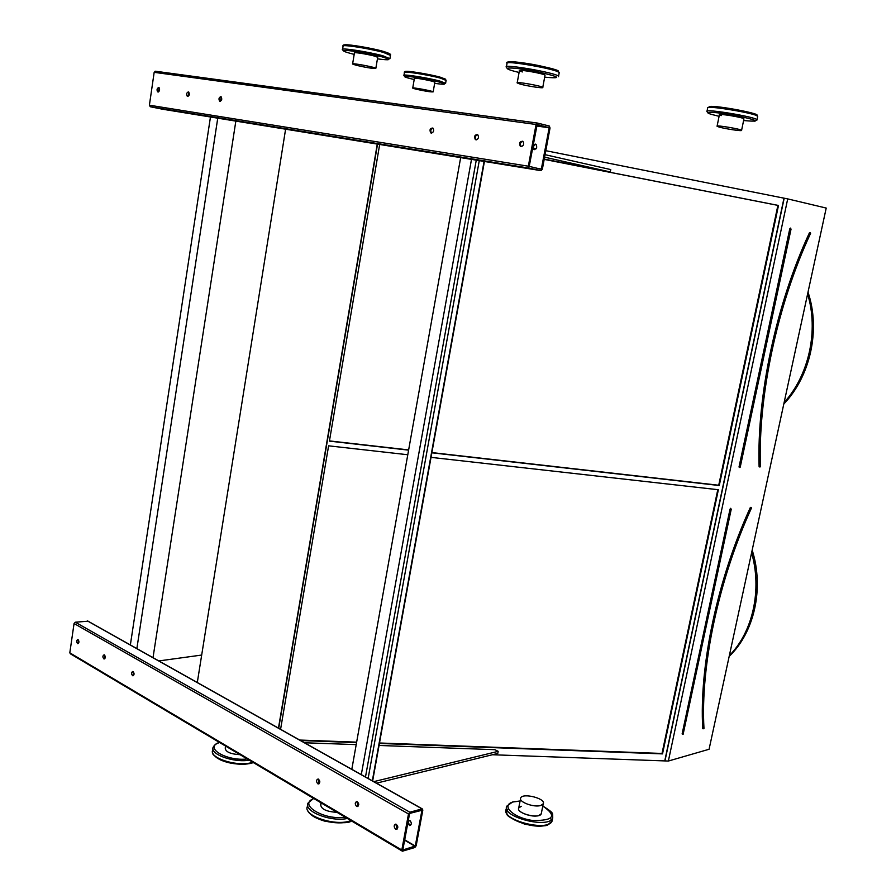 <?xml version="1.0" encoding="UTF-8"?>
<svg xmlns="http://www.w3.org/2000/svg" width="896" height="896" viewBox="0 0 896 896"><rect width="100%" height="100%" fill="white"/><g stroke="black" fill="none" stroke-linecap="round" stroke-linejoin="round"><path stroke-width="1.34" d="M668.371 761.04L787.707 198.901L826.213 208.062L709.072 749.269L668.371 761.04L492.374 754.746M534.587 149.643L534.341 149.475C532.941 147.112 533.445 145.376 535.842 144.278M550.043 127.982L542.36 169.21L541.005 170.654L529.088 168.112L528.338 166.197L536.054 124.488L537.432 123.054L549.326 126.034L550.043 127.982M377.272 144.077L278.466 728.112M285.6 129.192L197.299 682.528M410.57 825.306L410.48 825.306C408.43 824.051 408.038 822.394 409.304 820.333M422.834 810.051L416.17 845.757L414.837 847.515L402.405 851.2L401.811 850.035L408.486 813.96L409.842 812.202L422.229 808.853L422.834 810.051M810.533 233.307L810.41 232.714M431.894 452.581L718.726 485.251L777.896 205.386L778.49 205.464L544.197 159.331M777.896 205.386L544.186 159.376M718.726 485.251L719.264 485.52L778.49 205.464M379.669 144.458L329.414 441.123L408.598 450.139M431.861 452.794L719.264 485.52M329.448 440.91L408.643 449.926M377.541 144.11L278.701 728.246M379.411 743.445L662.514 753.883L718.368 489.731L431.032 457.363M407.781 454.742L328.608 445.827L280.582 729.299M300.586 740.533L356.563 742.605M787.707 198.901L783.989 198.173L664.787 760.782M783.989 198.173L545.81 150.696M536.155 148.77L533.59 148.254M784.19 198.195L664.955 760.928M379.49 742.997L662.021 753.458L717.797 489.664M299.723 740.051L356.642 742.157M751.386 508.021L751.24 507.45M401.89 850.898L70.482 653.867L69.81 652.826L74.066 623.515L75.309 622.205L88.11 621.197M409.618 813.422L421.938 810.286L415.285 846.026L402.819 849.957L409.618 813.422M356.574 806.4L357.078 806.59C359.318 805.291 359.274 803.589 356.944 801.472C354.85 802.368 354.726 804.014 356.574 806.4M104.406 654.886L104.16 654.786C102.514 655.805 102.469 657.216 104.037 659.03C105.616 658.246 105.728 656.858 104.406 654.886M317.778 783.765L318.226 783.944C320.376 782.69 320.354 781.032 318.158 778.96C316.142 779.834 316.019 781.435 317.778 783.765M133.101 671.53L132.843 671.429C131.13 672.47 131.085 673.915 132.742 675.763C134.366 674.968 134.49 673.557 133.101 671.53M395.562 829.147L396.11 829.349C398.44 827.994 398.373 826.235 395.909 824.096C393.736 825.014 393.624 826.694 395.562 829.147M78.064 639.598L77.84 639.509C76.25 640.506 76.194 641.894 77.706 643.664C79.218 642.891 79.341 641.536 78.064 639.598L78.378 643.474M407.658 823.054L409.595 825.552C411.757 824.622 411.869 822.954 409.931 820.546L408.05 820.971M357.078 806.59L357.986 806.355L356.91 801.472M104.754 658.84L104.35 654.853M318.226 783.944L319.122 783.731L318.158 778.96M133.47 675.584L133.011 671.485M397.096 829.102L395.83 824.085M304.539 742.762L356.205 744.632M379.053 745.461L494.883 749.683L498.176 751.341L373.778 781.637M376.477 783.16L497.773 753.424L498.176 751.341M158.85 660.934L201.678 655.054M162.534 109.211L150.282 106.747L149.397 105.202L154.168 72.33L155.445 71.232L537.275 123.032M537.163 124.466L549.181 127.758L541.307 169.266L529.222 166.387L537.163 124.466M476.022 139.832C478.531 138.981 479.102 137.267 477.725 134.691C474.779 134.613 473.973 136.226 475.306 139.518L476.022 139.832M188.339 91.896C186.525 92.803 186.178 94.27 187.309 96.32C189.347 95.939 189.818 94.517 188.698 92.042L188.339 91.896M431.323 133.112C433.731 132.25 434.258 130.57 432.914 128.072C430.114 128.083 429.363 129.674 430.674 132.832L431.323 133.112M220.752 96.667C218.859 97.574 218.49 99.075 219.654 101.17C221.794 100.834 222.286 99.378 221.144 96.824L220.752 96.667M521.091 146.608C523.712 145.779 524.317 144.032 522.917 141.366C519.826 141.187 518.952 142.822 520.296 146.261L521.091 146.608M158.67 87.539C156.923 88.435 156.598 89.88 157.685 91.874C159.656 91.459 160.093 90.059 159.006 87.662L158.67 87.539M532.661 147.784L533.467 149.274C536.547 149.464 537.421 147.851 536.088 144.446L535.293 144.088L533.109 145.376M476.381 139.843L476.19 139.72C474.824 137.446 475.283 135.733 477.546 134.568M188.082 96.421L188.821 92.142M431.693 133.112L431.581 133.034C430.248 130.861 430.651 129.181 432.79 127.982M220.461 101.293L221.245 96.902M521.427 146.63L521.181 146.462C519.781 144.088 520.285 142.33 522.67 141.198M158.446 91.952L159.152 87.774M544.242 159.085L610.299 171.954L610.758 169.59L545.07 154.672M610.299 171.954L544.6 157.17M210.459 116.995L130.346 645.03M217.75 118.171L136.853 648.693M235.838 121.117L153.014 657.653M479.27 160.63L368.122 778.467M484.075 161.414L372.333 780.83M484.422 161.47L372.635 780.998M460.656 157.606L351.792 769.429M471.498 159.365L361.29 774.76M476.269 160.149L365.49 776.989M320.97 802.782L320.678 804.462C320.902 809.054 326.357 811.675 337.053 812.347C326.357 811.675 320.902 809.054 320.678 804.462L321.754 803.253M520.531 798.773L518.717 808.013C516.275 811.989 532.045 817.936 538.798 815.539L541.24 813.826C539.392 819.392 515.693 813.266 518.717 808.013L521.248 806.277M240.094 754.701C230.328 754.062 225.378 751.822 225.243 748.003C225.378 751.822 230.328 754.062 240.094 754.701M542.763 87.427C541.946 85.938 514.998 81.222 517.182 82.947L520.162 84.067C527.475 86.173 544.376 88.693 542.763 87.427L545.026 75.219C544.23 73.595 517.238 68.902 519.4 70.762L522.379 71.949M741.586 130.346C741.149 129.08 715.333 124.768 717.069 126.246L718.973 127.008C725.032 128.845 742.941 131.499 741.586 130.346L743.949 118.843C743.546 117.454 717.696 113.187 719.398 114.778L721.302 115.584M432.062 81.166C422.509 78.982 416.618 78.064 414.389 78.411C412.776 77.179 434.325 81.088 434.862 82.13L432.062 81.166M374.226 56.011C367.058 54.018 352.901 51.867 354.424 52.987C352.374 51.397 376.891 55.899 377.709 57.254L374.226 56.011M540.803 805.459L543.256 803.768C546.146 798.56 522.581 792.534 520.688 797.989C518.269 801.886 534.061 807.789 540.803 805.459M743.949 118.843C743.546 117.454 717.696 113.187 719.398 114.778L717.102 126.09M545.026 75.219C544.23 73.595 517.238 68.902 519.4 70.762L517.216 82.734M356.182 65.274C367.058 67.749 373.61 68.768 375.85 68.32C375.021 67.066 350.538 62.574 352.598 64.053L356.182 65.274M415.587 89.074C425.096 91.202 430.954 92.131 433.171 91.851C432.622 90.899 411.096 86.979 412.72 88.133L415.587 89.074M739.01 467.006L789.768 228.872L790.373 228.984L739.603 467.107L739.01 467.006L739.704 467.51M740.219 467.152L791.045 229.107L790.406 228.088L789.768 228.872M810.309 232.646L809.536 232.579L810.074 232.859C776.664 304.394 757.389 395.954 759.718 466.738L759.114 466.805L759.819 466.962M759.114 466.805C756.773 395.92 776.07 304.214 809.536 232.579M784.112 402.573C808.987 375.133 818.843 330.579 807.61 294M751.173 507.427L750.378 507.405C717.293 579.656 699.104 666.075 702.744 728.706L703.326 728.75M730.979 508.85L730.666 508.301L730.027 509.163L682.125 733.902L682.752 734.317M729.344 655.614C752.898 631.926 762.227 589.77 751.598 552.754M682.125 733.902L682.853 734.328M730.027 509.163L730.621 509.264L682.707 733.992L683.312 733.958M731.226 509.286L683.122 734.317M702.744 728.706L703.326 728.638C699.709 666.109 717.875 579.813 750.904 507.674L750.378 507.405M87.382 620.906L422.038 808.886M69.81 652.826L401.811 850.035M74.066 623.515L408.486 813.96M75.309 622.205L409.842 812.202M404.578 839.742L415.285 846.026M404.499 840.123L415.061 846.317M162.467 109.2L541.005 170.654M150.282 106.747L529.088 168.112M149.397 105.202L528.338 166.197M154.168 72.33L536.054 124.488M536.693 126.045L549.181 127.758M536.749 125.742L549.058 127.434M536.077 168.146L541.486 169.019M347.357 818.474C330.624 822.192 303.005 811.16 308.112 803.006L313.634 798.426M307.709 805.325L307.563 806.176C301.706 815.438 336.157 827.008 350.851 820.557M313.858 798.56C297.494 804.35 324.173 820.59 345.195 817.197M351.019 820.658C341.275 826.022 314.765 820.994 309.422 812.773M552.698 814.744L552.731 817.947C548.99 829.349 500.55 816.76 506.845 806.109L512.803 801.875L520.094 800.99M506.52 807.755L506.251 809.11C499.957 819.818 548.374 832.418 552.126 820.96L552.44 819.381M520.083 801.069L513.083 801.965C500.226 805.269 513.285 817.97 532.818 820.501C553.885 820.747 557.2 815.942 542.786 806.086M550.682 818.216L551.163 819.829M548.89 823.838C537.734 832.003 497.246 816.85 508.29 808.83M249.312 760.189C233.296 762.978 208.858 753.894 213.315 746.962C214.738 744.542 216.798 743.042 219.498 742.459M212.99 749.011L212.834 749.952C208.074 757.322 235.211 766.674 250.734 762.866L252.896 762.317M219.666 742.56C203.09 747.275 226.52 761.533 247.251 758.957M249.894 763.47C238.56 766.158 218.501 761.589 214.435 755.418M544.656 77.168C562.901 78.814 560.213 76.944 536.603 71.557C514.192 67.088 498.344 66.797 513.184 70.952L519.086 72.486M508.648 62.754C501.67 57.949 566.104 69.776 557.872 71.781M559.138 73.102L559.227 72.621C557.738 69.205 502.454 59.618 507.013 63.549L506.43 66.718M507.214 68.454L506.352 67.211C501.771 63.358 557.043 72.957 558.544 76.283L558.555 76.686M743.602 120.546C760.76 122.069 758.699 120.501 737.442 115.842C717.091 111.922 700.056 111.059 711.614 114.43L719.085 116.312M709.979 106.534C717.282 105.28 764.142 114.341 756.246 115.472M757.624 116.648L757.691 116.323C756.941 113.411 704.01 104.698 707.65 108.069L707.022 111.171M707.806 112.773L706.955 111.507C703.304 108.214 756.213 116.939 756.974 119.784L756.963 120.064M434.65 83.373C445.962 84.862 447.462 84.414 439.152 82.006C419.194 76.709 389.077 73.797 414.198 79.52M406.168 71.378C409.45 70.907 430.17 74.402 440.003 77.101L445.435 79.117M446.096 80.427L440.53 78.165C428.12 74.76 401.856 70.706 404.421 72.576L403.973 75.219M404.645 76.518L403.928 75.499C401.352 73.662 427.605 77.728 440.014 81.11L445.637 83.306M377.44 58.856C390.611 60.547 392.123 59.875 381.998 56.84C369.936 53.794 358.579 51.699 347.939 50.534C340.469 50.142 342.552 51.43 354.189 54.387M345.262 44.822C349.496 44.318 371.75 48.104 382.939 51.251L389.715 53.883M390.443 55.429L383.51 52.45C368.939 48.339 339.864 43.949 343.056 46.312L342.574 49.224M343.302 50.758L342.507 49.638C339.304 47.32 368.379 51.733 382.95 55.81L389.962 58.688M810.23 232.624L810.634 233.251C777.314 304.595 758.072 395.954 760.379 466.57L760.234 466.883M808.013 292.13C820.758 329.896 810.342 376.331 783.787 404.051M729.176 656.387C754.488 632.24 764.21 588.179 752.181 550.099M751.106 507.394L751.464 508.01C718.514 579.981 700.381 666.075 703.976 728.448L703.853 728.728M87.573 620.906L422.229 808.853M397.018 829.091L396.11 829.349M410.48 825.306L409.595 825.552M133.325 675.685L132.742 675.763M155.12 71.221L537.107 123.054M158.278 91.997L157.685 91.874M521.181 146.462L520.296 146.261M534.341 149.475L533.467 149.274M220.338 101.326L219.654 101.17M431.581 133.034L430.674 132.832M187.936 96.454L187.309 96.32M476.19 139.72L475.306 139.518M307.698 810.354C307.384 810.376 309.434 816.536 324.464 821.072C341.029 823.334 349.966 823.245 351.277 820.803M542.808 806.008C555.565 814.05 552.07 813.165 552.731 817.947L552.126 820.96L548.173 824.522C547.154 826.392 539.459 826.314 525.09 824.309C512.221 819.179 506.162 815.685 506.912 813.803L506.251 809.11M253.4 762.619L250.085 763.538C238.974 764.994 228.95 763.728 220.035 759.718C214.435 756.045 212.072 753.962 212.968 753.469M558.544 76.283L559.227 72.621C556.248 69.518 557.738 70.056 539.269 65.666C519.882 61.667 504.358 60.771 506.99 63.123M754.813 121.262L756.974 119.784L757.691 116.323L752.718 113.288L731.013 108.662C706.563 105.347 711.234 106.165 707.661 107.766M445.637 83.07L446.152 80.147L440.227 77.179C429.923 74.592 419.966 72.722 410.323 71.59C406 71.064 404.04 71.31 404.421 72.318M387.934 59.774L389.95 58.341L390.51 55.014C391.194 54.253 388.763 53.032 383.197 51.352L351.501 45.203C345.24 44.43 342.418 44.677 343.034 45.942M225.557 746.066L225.243 748.003M543.256 803.768L541.24 813.826M375.85 68.32L377.709 57.254M352.621 63.874L354.424 52.987M433.171 91.851L434.862 82.13M412.742 88.01L414.389 78.411"/></g></svg>
